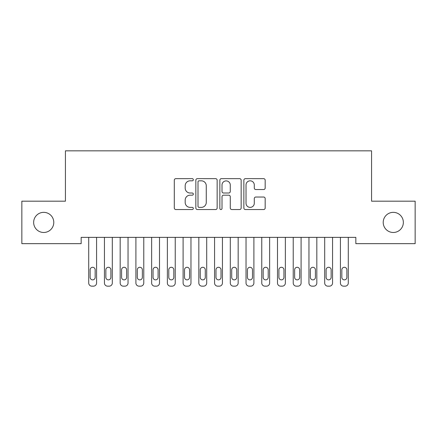 <?xml version="1.0" encoding="UTF-8"?>
<svg xmlns="http://www.w3.org/2000/svg" width="437" height="437" viewBox="0 0 437 437"><rect width="100%" height="100%" fill="white"/><g stroke="black" fill="none" stroke-linecap="round" stroke-linejoin="round"><path stroke-width="0.66" d="M193.329 179.738A1.082 1.082 0 0 0 192.247 178.657L175.843 178.657A1.546 1.546 0 0 0 174.297 180.202L174.297 207.996A1.546 1.546 0 0 0 175.843 209.542L192.247 209.542A1.082 1.082 0 0 0 193.329 208.46A1.082 1.082 0 0 0 192.247 207.378L190.128 207.378A4.944 4.944 0 0 1 185.184 202.44L185.184 200.124A4.944 4.944 0 0 1 190.128 195.181L192.247 195.181A1.082 1.082 0 0 0 193.329 194.099A1.082 1.082 0 0 0 192.247 193.017L190.128 193.017A4.944 4.944 0 0 1 185.184 188.079L185.184 185.763A4.944 4.944 0 0 1 190.128 180.82L192.247 180.82A1.082 1.082 0 0 0 193.329 179.738M383.216 222.417A10.067 10.067 0 0 0 393.284 232.484A10.067 10.067 0 0 0 403.351 222.417A10.067 10.067 0 0 0 393.284 212.349A10.067 10.067 0 0 0 383.216 222.417M33.649 222.417A10.067 10.067 0 0 0 43.716 232.484A10.067 10.067 0 0 0 53.784 222.417A10.067 10.067 0 0 0 43.716 212.349A10.067 10.067 0 0 0 33.649 222.417M263.631 189.543A1.546 1.546 0 0 0 265.172 187.997L265.172 180.202A1.546 1.546 0 0 0 263.631 178.657L245.408 178.657A1.546 1.546 0 0 0 243.862 180.202L243.862 207.996A1.546 1.546 0 0 0 245.408 209.542L263.631 209.542A1.546 1.546 0 0 0 265.172 207.996L265.172 198.578A1.546 1.546 0 0 0 263.631 197.032L255.831 197.032A1.546 1.546 0 0 0 254.285 198.578L254.285 203.249A4.13 4.13 0 0 1 250.155 207.378A4.13 4.13 0 0 1 246.026 203.249L246.026 184.949A4.13 4.13 0 0 1 250.155 180.82A4.13 4.13 0 0 1 254.285 184.949L254.285 187.997A1.546 1.546 0 0 0 255.831 189.543L263.631 189.543M355.838 237.362L81.162 237.362L81.162 243.655L21.85 243.655L21.85 201.178L65.43 201.178L65.43 150.836L371.57 150.836L371.57 201.178L415.15 201.178L415.15 243.655L355.838 243.655L355.838 237.362M217.151 180.202A1.546 1.546 0 0 0 215.605 178.657L197.382 178.657A1.546 1.546 0 0 0 195.842 180.202L195.842 207.996A1.546 1.546 0 0 0 197.382 209.542L215.605 209.542A1.546 1.546 0 0 0 217.151 207.996L217.151 180.202M221.395 178.657L239.618 178.657A1.546 1.546 0 0 1 241.158 180.202L241.158 207.996A1.546 1.546 0 0 1 239.618 209.542L231.818 209.542A1.546 1.546 0 0 1 230.277 207.996L230.277 196.726A1.546 1.546 0 0 0 228.731 195.181L223.558 195.181A1.546 1.546 0 0 0 222.012 196.726L222.012 208.46A1.082 1.082 0 0 1 220.931 209.542A1.082 1.082 0 0 1 219.849 208.46L219.849 180.202A1.546 1.546 0 0 1 221.395 178.657M199.081 180.82A1.082 1.082 0 0 0 197.999 181.901L197.999 206.297A1.082 1.082 0 0 0 199.081 207.378L201.32 207.378A4.944 4.944 0 0 0 206.264 202.44L206.264 185.763A4.944 4.944 0 0 0 201.32 180.82L199.081 180.82M230.277 185.026A4.13 4.13 0 0 0 226.142 180.896A4.13 4.13 0 0 0 222.012 185.026L222.012 191.477A1.546 1.546 0 0 0 223.558 193.017L228.731 193.017A1.546 1.546 0 0 0 230.277 191.477L230.277 185.026M96.577 237.362L96.577 283.018A3.146 3.146 0 0 1 93.431 286.164L91.857 286.164A3.146 3.146 0 0 1 88.711 283.018L88.711 237.362M95.162 277.353L95.162 269.804A2.518 2.518 0 0 0 92.644 267.286A2.518 2.518 0 0 0 90.126 269.804L90.126 277.353A2.518 2.518 0 0 0 92.644 279.871A2.518 2.518 0 0 0 95.162 277.353M112.309 237.362L112.309 283.018A3.146 3.146 0 0 1 109.163 286.164L107.589 286.164A3.146 3.146 0 0 1 104.443 283.018L104.443 237.362M110.894 277.353L110.894 269.804A2.518 2.518 0 0 0 108.376 267.286A2.518 2.518 0 0 0 105.858 269.804L105.858 277.353A2.518 2.518 0 0 0 108.376 279.871A2.518 2.518 0 0 0 110.894 277.353M128.041 237.362L128.041 283.018A3.146 3.146 0 0 1 124.895 286.164L123.321 286.164A3.146 3.146 0 0 1 120.175 283.018L120.175 237.362M126.626 277.353L126.626 269.804A2.518 2.518 0 0 0 124.108 267.286A2.518 2.518 0 0 0 121.59 269.804L121.59 277.353A2.518 2.518 0 0 0 124.108 279.871A2.518 2.518 0 0 0 126.626 277.353M143.773 237.362L143.773 283.018A3.146 3.146 0 0 1 140.627 286.164L139.053 286.164A3.146 3.146 0 0 1 135.907 283.018L135.907 237.362M142.358 277.353L142.358 269.804A2.518 2.518 0 0 0 139.84 267.286A2.518 2.518 0 0 0 137.322 269.804L137.322 277.353A2.518 2.518 0 0 0 139.84 279.871A2.518 2.518 0 0 0 142.358 277.353M159.505 237.362L159.505 283.018A3.146 3.146 0 0 1 156.359 286.164L154.785 286.164A3.146 3.146 0 0 1 151.639 283.018L151.639 237.362M158.09 277.353L158.09 269.804A2.518 2.518 0 0 0 155.572 267.286A2.518 2.518 0 0 0 153.054 269.804L153.054 277.353A2.518 2.518 0 0 0 155.572 279.871A2.518 2.518 0 0 0 158.09 277.353M175.237 237.362L175.237 283.018A3.146 3.146 0 0 1 172.091 286.164L170.517 286.164A3.146 3.146 0 0 1 167.371 283.018L167.371 237.362M173.822 277.353L173.822 269.804A2.518 2.518 0 0 0 171.304 267.286A2.518 2.518 0 0 0 168.786 269.804L168.786 277.353A2.518 2.518 0 0 0 171.304 279.871A2.518 2.518 0 0 0 173.822 277.353M190.969 237.362L190.969 283.018A3.146 3.146 0 0 1 187.823 286.164L186.249 286.164A3.146 3.146 0 0 1 183.103 283.018L183.103 237.362M189.554 277.353L189.554 269.804A2.518 2.518 0 0 0 187.036 267.286A2.518 2.518 0 0 0 184.518 269.804L184.518 277.353A2.518 2.518 0 0 0 187.036 279.871A2.518 2.518 0 0 0 189.554 277.353M206.701 237.362L206.701 283.018A3.146 3.146 0 0 1 203.555 286.164L201.981 286.164A3.146 3.146 0 0 1 198.835 283.018L198.835 237.362M205.286 277.353L205.286 269.804A2.518 2.518 0 0 0 202.768 267.286A2.518 2.518 0 0 0 200.25 269.804L200.25 277.353A2.518 2.518 0 0 0 202.768 279.871A2.518 2.518 0 0 0 205.286 277.353M222.433 237.362L222.433 283.018A3.146 3.146 0 0 1 219.287 286.164L217.713 286.164A3.146 3.146 0 0 1 214.567 283.018L214.567 237.362M221.018 277.353L221.018 269.804A2.518 2.518 0 0 0 218.5 267.286A2.518 2.518 0 0 0 215.982 269.804L215.982 277.353A2.518 2.518 0 0 0 218.5 279.871A2.518 2.518 0 0 0 221.018 277.353M238.165 237.362L238.165 283.018A3.146 3.146 0 0 1 235.019 286.164L233.445 286.164A3.146 3.146 0 0 1 230.299 283.018L230.299 237.362M236.75 277.353L236.75 269.804A2.518 2.518 0 0 0 234.232 267.286A2.518 2.518 0 0 0 231.714 269.804L231.714 277.353A2.518 2.518 0 0 0 234.232 279.871A2.518 2.518 0 0 0 236.75 277.353M253.897 237.362L253.897 283.018A3.146 3.146 0 0 1 250.751 286.164L249.177 286.164A3.146 3.146 0 0 1 246.031 283.018L246.031 237.362M252.482 277.353L252.482 269.804A2.518 2.518 0 0 0 249.964 267.286A2.518 2.518 0 0 0 247.446 269.804L247.446 277.353A2.518 2.518 0 0 0 249.964 279.871A2.518 2.518 0 0 0 252.482 277.353M269.629 237.362L269.629 283.018A3.146 3.146 0 0 1 266.483 286.164L264.909 286.164A3.146 3.146 0 0 1 261.763 283.018L261.763 237.362M268.214 277.353L268.214 269.804A2.518 2.518 0 0 0 265.696 267.286A2.518 2.518 0 0 0 263.178 269.804L263.178 277.353A2.518 2.518 0 0 0 265.696 279.871A2.518 2.518 0 0 0 268.214 277.353M285.361 237.362L285.361 283.018A3.146 3.146 0 0 1 282.215 286.164L280.641 286.164A3.146 3.146 0 0 1 277.495 283.018L277.495 237.362M283.946 277.353L283.946 269.804A2.518 2.518 0 0 0 281.428 267.286A2.518 2.518 0 0 0 278.91 269.804L278.91 277.353A2.518 2.518 0 0 0 281.428 279.871A2.518 2.518 0 0 0 283.946 277.353M301.093 237.362L301.093 283.018A3.146 3.146 0 0 1 297.947 286.164L296.373 286.164A3.146 3.146 0 0 1 293.227 283.018L293.227 237.362M299.678 277.353L299.678 269.804A2.518 2.518 0 0 0 297.16 267.286A2.518 2.518 0 0 0 294.642 269.804L294.642 277.353A2.518 2.518 0 0 0 297.16 279.871A2.518 2.518 0 0 0 299.678 277.353M316.825 237.362L316.825 283.018A3.146 3.146 0 0 1 313.679 286.164L312.105 286.164A3.146 3.146 0 0 1 308.959 283.018L308.959 237.362M315.41 277.353L315.41 269.804A2.518 2.518 0 0 0 312.892 267.286A2.518 2.518 0 0 0 310.374 269.804L310.374 277.353A2.518 2.518 0 0 0 312.892 279.871A2.518 2.518 0 0 0 315.41 277.353M332.557 237.362L332.557 283.018A3.146 3.146 0 0 1 329.411 286.164L327.837 286.164A3.146 3.146 0 0 1 324.691 283.018L324.691 237.362M331.142 277.353L331.142 269.804A2.518 2.518 0 0 0 328.624 267.286A2.518 2.518 0 0 0 326.106 269.804L326.106 277.353A2.518 2.518 0 0 0 328.624 279.871A2.518 2.518 0 0 0 331.142 277.353M348.289 237.362L348.289 283.018A3.146 3.146 0 0 1 345.143 286.164L343.569 286.164A3.146 3.146 0 0 1 340.423 283.018L340.423 237.362M346.874 277.353L346.874 269.804A2.518 2.518 0 0 0 344.356 267.286A2.518 2.518 0 0 0 341.838 269.804L341.838 277.353A2.518 2.518 0 0 0 344.356 279.871A2.518 2.518 0 0 0 346.874 277.353"/></g></svg>
